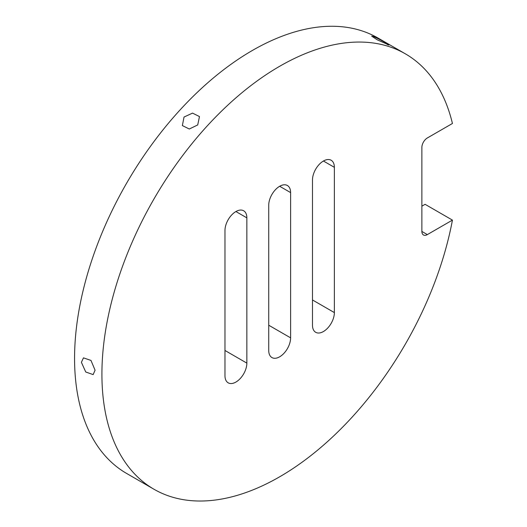 <?xml version="1.0" encoding="UTF-8"?>
<svg xmlns="http://www.w3.org/2000/svg" width="527" height="527" viewBox="0 0 527 527"><rect width="100%" height="100%" fill="white"/><g stroke="black" fill="none" stroke-linecap="round" stroke-linejoin="round"><path stroke-width="0.79" d="M95.077 370.217L90.967 360.422L83.47 357.859L81.402 362.326L85.736 371.99L93.141 374.605L95.077 370.217M452.436 220.108L427.344 234.594A7.734 4.466 -60 0 1 423.477 234.976A7.734 4.466 -60 0 1 421.877 231.432L421.877 147.435A7.734 4.466 120 0 1 427.344 137.962L452.436 123.483A251.386 145.136 120 0 0 405.362 53.833A251.386 145.136 120 0 0 211.643 121.177A251.386 145.136 120 0 0 101.915 374.163A251.386 145.136 120 0 0 153.976 489.247A251.386 145.136 120 0 0 327.754 441.382A251.386 145.136 120 0 0 452.436 220.108L425.085 204.318L421.877 206.176M405.362 53.833L378.017 38.043A251.386 145.136 120 0 0 184.298 105.393A251.386 145.136 120 0 0 74.564 358.373A251.386 145.136 120 0 0 126.632 473.457L153.976 489.247M290.608 192.592A15.467 8.933 120 0 0 287.406 185.511A15.467 8.933 120 0 0 275.483 189.654A15.467 8.933 120 0 0 268.73 205.227L268.73 350.481A15.467 8.933 120 0 0 271.939 357.563A15.467 8.933 120 0 0 283.855 353.419A15.467 8.933 120 0 0 290.608 337.853L290.608 192.592L279.672 186.275M246.853 217.855A15.467 8.933 120 0 0 243.652 210.774A15.467 8.933 120 0 0 231.728 214.917A15.467 8.933 120 0 0 224.976 230.483L224.976 375.744A15.467 8.933 120 0 0 228.178 382.826A15.467 8.933 120 0 0 240.101 378.682A15.467 8.933 120 0 0 246.853 363.116L246.853 217.855L235.918 211.538M334.368 167.329A15.467 8.933 120 0 0 331.16 160.248A15.467 8.933 120 0 0 319.243 164.391A15.467 8.933 120 0 0 312.485 179.964L312.485 325.218A15.467 8.933 120 0 0 315.693 332.3A15.467 8.933 120 0 0 327.61 328.156A15.467 8.933 120 0 0 334.368 312.59L334.368 167.329L323.426 161.018M184.035 117.04L182.362 125.578L189.298 129.016L197.711 124.939L199.476 116.572L192.533 113.107L184.035 117.04M387.095 44.387C394.183 47.456 379.664 39.07 373.419 36.495L371.621 36.093L377.266 39.835L388.834 44.9M427.344 234.594L421.877 231.432M268.73 325.218L290.608 337.853M224.976 350.481L246.853 363.116M312.485 299.962L334.368 312.59"/></g></svg>
